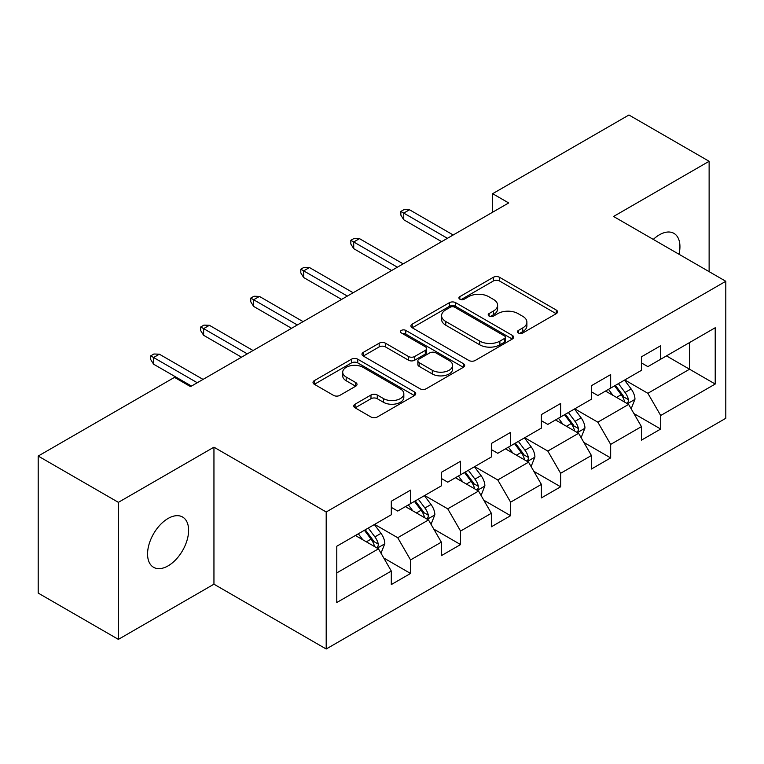 <?xml version="1.0" encoding="UTF-8"?>
<svg xmlns="http://www.w3.org/2000/svg" width="764" height="764" viewBox="0 0 764 764"><rect width="100%" height="100%" fill="white"/><g stroke="black" fill="none" stroke-linecap="round" stroke-linejoin="round"><path stroke-width="1.15" d="M518.393 332.989A3.113 1.795 0 0 0 522.796 332.989L556.249 313.679A4.45 2.569 0 0 0 557.548 311.855A4.45 2.569 0 0 0 556.249 310.041L499.58 277.322A4.45 2.569 0 0 0 493.286 277.322L459.842 296.633A3.113 1.795 0 0 0 458.925 297.912A3.113 1.795 0 0 0 459.842 299.182A3.113 1.795 0 0 0 464.245 299.182L468.571 296.68A14.249 8.223 0 0 1 488.721 296.68L493.449 299.412A14.249 8.223 0 0 1 497.612 305.228A14.249 8.223 0 0 1 493.449 311.043L489.113 313.536A3.113 1.795 0 0 0 488.206 314.806A3.113 1.795 0 0 0 489.113 316.086A3.113 1.795 0 0 0 493.525 316.086L497.851 313.584A14.249 8.223 0 0 1 518.002 313.584L522.719 316.306A14.249 8.223 0 0 1 526.893 322.121A14.249 8.223 0 0 1 522.719 327.937L518.393 330.44A3.113 1.795 0 0 0 517.476 331.71A3.113 1.795 0 0 0 518.393 332.989L518.393 330.44M168.09 565.866A29.032 16.76 120 0 0 187.046 540.282A29.032 16.76 120 0 0 182.596 517.027A29.032 16.76 120 0 0 168.09 518.46A29.032 16.76 120 0 0 149.123 544.044A29.032 16.76 120 0 0 153.574 567.299A29.032 16.76 120 0 0 168.09 565.866M679.005 254.259A29.032 16.76 120 0 0 673.924 233.364A29.032 16.76 120 0 0 659.418 234.796A29.032 16.76 120 0 0 653.296 239.409M355.088 404.185A4.45 2.569 0 0 0 353.789 405.999A4.45 2.569 0 0 0 355.088 407.823L370.989 417.001A4.45 2.569 0 0 0 377.282 417.001L414.432 395.551A4.45 2.569 0 0 0 415.731 393.737A4.45 2.569 0 0 0 414.432 391.913L357.762 359.204A4.45 2.569 0 0 0 351.469 359.204L314.329 380.644A4.45 2.569 0 0 0 313.02 382.468A4.45 2.569 0 0 0 314.329 384.282L333.524 395.37A4.45 2.569 0 0 0 339.827 395.37L355.718 386.192A4.45 2.569 0 0 0 357.027 384.378A4.45 2.569 0 0 0 355.718 382.554L346.197 377.063A11.909 6.876 0 0 1 342.711 372.202A11.909 6.876 0 0 1 350.065 365.841A11.909 6.876 0 0 1 363.043 367.331L400.346 388.876A11.909 6.876 0 0 1 403.831 393.737A11.909 6.876 0 0 1 396.478 400.088A11.909 6.876 0 0 1 383.499 398.598L377.282 395.007A4.45 2.569 0 0 0 370.989 395.007L355.088 404.185L355.088 407.823M213.949 447.179L118.382 502.349L38.2 456.06L38.2 593.084L118.382 639.372L213.949 584.193L326.199 648.999L326.199 511.985L213.949 447.179L213.949 584.193M709.126 271.64L709.126 161.29L613.549 216.47L725.8 281.276L326.199 511.985M709.126 161.29L628.944 115.001L492.646 193.693L492.646 212.211M38.2 456.06L174.498 377.368L190.532 386.632L508.681 202.947L492.646 193.693M468.886 360.474A4.45 2.569 0 0 0 475.189 360.474L512.329 339.025A4.45 2.569 0 0 0 513.637 337.211A4.45 2.569 0 0 0 512.329 335.396L455.669 302.678A4.45 2.569 0 0 0 449.375 302.678L412.226 324.127A4.45 2.569 0 0 0 410.917 325.942A4.45 2.569 0 0 0 412.226 327.756L468.886 360.474M402.609 333.658A3.113 1.795 0 0 1 405.77 334.097L405.77 330.392L463.385 363.654A4.45 2.569 0 0 1 464.684 365.469A4.45 2.569 0 0 1 463.385 367.293L426.236 388.733A4.45 2.569 0 0 1 419.942 388.733L363.272 356.024L363.272 352.385A4.45 2.569 0 0 0 361.974 354.2A4.45 2.569 0 0 0 363.272 356.024M363.272 352.385L379.173 343.208A4.45 2.569 0 0 1 385.467 343.208L408.444 356.473A4.45 2.569 0 0 0 414.747 356.473L425.29 350.389A4.45 2.569 0 0 0 426.598 348.575A4.45 2.569 0 0 0 425.29 346.751L401.367 332.942A3.113 1.795 0 0 1 400.451 331.671A3.113 1.795 0 0 1 402.38 330.01A3.113 1.795 0 0 1 405.77 330.392M326.199 648.999L725.8 418.29L725.8 281.276M383.767 557.997L410.545 573.458L410.545 559.936L441.334 542.163L441.334 555.676L460.577 544.57L460.577 531.056L491.357 513.274L491.357 526.797L510.6 515.69L510.6 502.168L541.389 484.395L541.389 497.908L560.633 486.802L560.633 473.288L591.422 455.506L591.422 469.029L610.665 457.913L610.665 444.4L641.454 426.627L641.454 440.14L660.698 429.034L660.698 415.511L715.219 384.034L715.219 327.746L689.558 342.558L689.558 369.222L715.219 384.034M410.545 573.458L391.302 584.565L391.302 571.052L336.781 602.529L336.781 546.241L391.302 514.755L391.302 501.241L410.545 490.135L410.545 503.648L441.334 485.875L441.334 472.353L460.577 461.246L460.577 474.769L491.357 456.987L491.357 443.473L510.6 432.367L510.6 445.88L541.389 428.107L541.389 414.585L560.633 403.478L560.633 416.991L591.422 399.219L591.422 385.705L610.665 374.589L610.665 388.112L641.454 370.33L641.454 356.817L660.698 345.71L660.698 359.223L715.219 327.746M405.407 506.608L428.499 519.94L397.719 537.722L374.627 524.39M391.302 507.353L397.719 511.059L410.545 503.648M397.719 537.722L410.545 559.936M428.499 519.94L441.334 542.163M455.439 477.729L478.531 491.061L447.742 508.834L424.65 495.502M441.334 478.465L447.742 482.17L460.577 474.769M447.742 508.834L460.577 531.056M478.531 491.061L491.357 513.274M505.472 448.84L528.564 462.172L497.775 479.954L474.683 466.623M491.357 449.585L497.775 453.291L510.6 445.88M497.775 479.954L510.6 502.168M528.564 462.172L541.389 484.395M555.504 419.961L578.596 433.293L547.807 451.066L524.715 437.734M541.389 420.697L547.807 424.402L560.633 416.991M547.807 451.066L560.633 473.288M578.596 433.293L591.422 455.506M605.537 391.072L628.629 404.404L597.84 422.177L574.748 408.845M591.422 391.817L597.84 395.513L610.665 388.112M597.84 422.177L610.665 444.4M628.629 404.404L641.454 426.627M666.466 355.89L689.558 369.222L647.872 393.298L624.78 379.966M641.454 362.929L647.872 366.634L660.698 359.223M647.872 393.298L660.698 415.511M118.382 502.349L118.382 639.372M336.781 572.904L378.476 548.829L355.384 535.497M378.476 548.829L391.302 571.052M633.919 413.572L660.698 429.034M583.887 442.452L610.665 457.913M533.855 471.34L560.633 486.802M483.822 500.229L510.6 515.69M433.799 529.108L460.577 544.57M519.635 333.429L522.719 331.643A14.249 8.223 0 0 0 526.893 325.827L526.893 322.121M497.612 305.228L497.612 308.923A14.249 8.223 0 0 1 493.449 314.739L490.364 316.525M556.182 313.708L499.58 281.028A4.45 2.569 0 0 0 493.286 281.028L461.084 299.622M512.272 339.063L455.669 306.383A4.45 2.569 0 0 0 449.375 306.383L412.283 327.794M504.46 338.481A3.113 1.795 0 0 0 505.376 337.211A3.113 1.795 0 0 0 504.46 335.94L454.723 307.224A3.113 1.795 0 0 0 450.321 307.224L445.756 309.859A14.249 8.223 0 0 0 441.582 315.675A14.249 8.223 0 0 0 445.756 321.491L479.754 341.116A14.249 8.223 0 0 0 499.895 341.116L504.46 338.481L504.46 342.186A3.113 1.795 0 0 0 505.376 340.916L505.376 337.211M441.582 315.675L441.582 319.381A14.249 8.223 0 0 0 445.756 325.197L445.756 321.491M504.46 342.186L499.895 344.822A14.249 8.223 0 0 1 479.754 344.822L445.756 325.197M363.33 356.053L379.173 346.913L379.173 343.208M426.598 348.575L426.598 352.271A4.45 2.569 0 0 1 425.29 354.095L414.747 360.178A4.45 2.569 0 0 1 408.444 360.178L385.467 346.913A4.45 2.569 0 0 0 379.173 346.913M405.77 334.097L463.318 367.322M432.29 370.244A11.909 6.876 0 0 0 445.269 371.734A11.909 6.876 0 0 0 452.622 365.383A11.909 6.876 0 0 0 449.137 360.522L435.996 352.93A4.45 2.569 0 0 0 429.693 352.93L419.149 359.023A4.45 2.569 0 0 0 417.851 360.837A4.45 2.569 0 0 0 419.149 362.652L432.29 370.244L432.29 373.949A11.909 6.876 0 0 0 445.269 375.439A11.909 6.876 0 0 0 452.622 369.088L452.622 365.383M417.851 360.837L417.851 364.543A4.45 2.569 0 0 0 419.149 366.357L419.149 362.652M432.29 373.949L419.149 366.357M403.831 393.737L403.831 397.433A11.909 6.876 0 0 1 396.478 403.793A11.909 6.876 0 0 1 383.499 402.303L377.282 398.712A4.45 2.569 0 0 0 370.989 398.712L355.145 407.852M342.711 372.202L342.711 375.898A11.909 6.876 0 0 0 346.197 380.758L346.197 377.063M355.661 386.231L346.197 380.758M414.374 395.59L357.762 362.91A4.45 2.569 0 0 0 351.469 362.91L314.386 384.321M631.159 408.797L634.97 399.18A12.023 6.943 -120 0 0 631.14 388.952L624.522 380.109M612.976 395.37L608.488 389.373M626.766 403.335L628.218 401.788L628.486 399.696A12.023 6.943 -120 0 0 625.048 392.467L618.429 383.633M615.412 385.371L622.755 395.169A6.122 3.534 60 0 1 623.873 397.032L628.486 399.696M614.581 385.849L621.199 394.692A12.023 6.943 60 0 1 624.637 401.921M447.427 238.311L403.745 213.099L403.745 219.765L400.861 215.133L400.861 211.427L403.745 213.099L409.514 209.766L453.195 234.978M403.745 219.765L441.649 241.644M400.861 211.427L404.06 209.575L409.514 209.766M581.127 437.676L584.947 428.069A12.023 6.943 -120 0 0 581.108 417.832L574.49 408.998M562.953 424.259L558.455 418.252M576.734 432.214L578.195 430.676L578.453 428.575A12.023 6.943 -120 0 0 575.015 421.346L568.397 412.512M565.389 414.25L572.723 424.058A6.122 3.534 60 0 1 573.84 425.911L578.453 428.575M564.548 414.737L571.166 423.571A12.023 6.943 60 0 1 574.604 430.8M531.095 466.565L534.915 456.948A12.023 6.943 -120 0 0 531.076 446.72L524.457 437.877M512.921 453.138L508.423 447.141M526.702 461.103L528.163 459.565L528.421 457.464A12.023 6.943 -120 0 0 524.983 450.235L518.364 441.401M515.356 443.139L522.7 452.937A6.122 3.534 60 0 1 523.808 454.8L528.421 457.464M514.516 443.617L521.134 452.46A12.023 6.943 60 0 1 524.572 459.689M397.395 267.199L353.713 241.978L353.713 248.644L350.829 244.022L350.829 240.316L353.713 241.978L359.491 238.645L403.163 263.866M353.713 248.644L391.617 270.532M350.829 240.316L354.038 238.463L359.491 238.645M347.362 296.088L303.68 270.867L303.68 277.533L300.796 272.901L300.796 269.205L303.68 270.867L309.458 267.534L353.14 292.755M303.68 277.533L341.594 299.421M300.796 269.205L304.005 267.352L309.458 267.534M481.072 495.444L484.882 485.837A12.023 6.943 -120 0 0 481.043 475.6L474.425 466.766M462.888 482.027L458.39 476.02M476.669 489.982L478.13 488.444L478.398 486.353A12.023 6.943 -120 0 0 474.95 479.123L468.332 470.28M465.324 472.018L472.668 481.826A6.122 3.534 60 0 1 473.776 483.688L478.398 486.353M464.483 472.505L471.101 481.339A12.023 6.943 60 0 1 474.549 488.568M431.039 524.333L434.85 514.726A12.023 6.943 -120 0 0 431.02 504.488L424.392 495.655M412.856 510.915L408.358 504.909M426.646 518.871L428.098 517.333L428.365 515.232A12.023 6.943 -120 0 0 424.927 508.003L418.3 499.169M415.291 500.907L422.635 510.715A6.122 3.534 60 0 1 423.753 512.568L428.365 515.232M414.451 501.394L421.079 510.228A12.023 6.943 60 0 1 424.517 517.457M381.007 553.222L384.817 543.605A12.023 6.943 -120 0 0 380.988 533.367L374.37 524.534M362.824 539.795L358.335 533.797M376.614 547.759L378.065 546.212L378.333 544.121A12.023 6.943 -120 0 0 374.895 536.891L368.277 528.058M365.259 529.796L372.603 539.594A6.122 3.534 60 0 1 373.72 541.456L378.333 544.121M364.428 530.273L371.046 539.117A12.023 6.943 60 0 1 374.484 546.346M297.33 324.967L253.648 299.755L253.648 306.421L250.764 301.79L250.764 298.084L253.648 299.755L259.426 296.422L303.107 321.634M253.648 306.421L291.562 328.3M250.764 298.084L253.973 296.231L259.426 296.422M247.297 353.856L203.625 328.635L203.625 335.3L200.731 330.669L200.731 326.973L203.625 328.635L209.393 325.302L253.075 350.523M203.625 335.3L241.529 357.189M200.731 326.973L203.94 325.12L209.393 325.302M197.274 382.735L153.593 357.523L153.593 364.189L150.709 359.558L150.709 355.852L153.593 357.523L159.361 354.19L203.043 379.402M153.593 364.189L191.497 386.068M150.709 355.852L153.908 353.999L159.361 354.19M522.719 331.643L522.719 327.937M489.113 316.086L489.113 313.536M493.449 314.739L493.449 311.043M459.842 299.182L459.842 296.633M493.286 281.028L493.286 277.322M499.58 281.028L499.58 277.322M556.249 313.679L556.249 310.041M412.226 327.756L412.226 324.127M449.375 306.383L449.375 302.678M455.669 306.383L455.669 302.678M512.329 339.025L512.329 335.396M479.754 344.822L479.754 341.116M499.895 344.822L499.895 341.116M385.467 346.913L385.467 343.208M408.444 360.178L408.444 356.473M414.747 360.178L414.747 356.473M425.29 354.095L425.29 350.389M463.385 367.293L463.385 363.654M370.989 398.712L370.989 395.007M377.282 398.712L377.282 395.007M383.499 402.303L383.499 398.598M355.718 386.192L355.718 382.554M314.329 384.282L314.329 380.644M351.469 362.91L351.469 359.204M357.762 362.91L357.762 359.204M414.432 395.551L414.432 391.913M627.435 403.717L634.894 399.419M625.048 392.467L631.14 388.952M616.5 397.404L621.199 394.692M577.412 432.605L584.861 428.298M575.015 421.346L581.108 417.832M566.468 426.283L571.166 423.571M527.38 461.485L534.838 457.187M524.983 450.235L531.076 446.72M516.435 455.172L521.134 452.46M477.347 490.373L484.806 486.066M474.95 479.123L481.043 475.6M466.403 484.061L471.101 481.339M427.315 519.262L434.773 514.955M424.927 508.003L431.02 504.488M416.37 512.94L421.079 510.228M377.282 548.141L384.741 543.844M374.895 536.891L380.988 533.367M366.338 541.829L371.046 539.117"/></g></svg>
